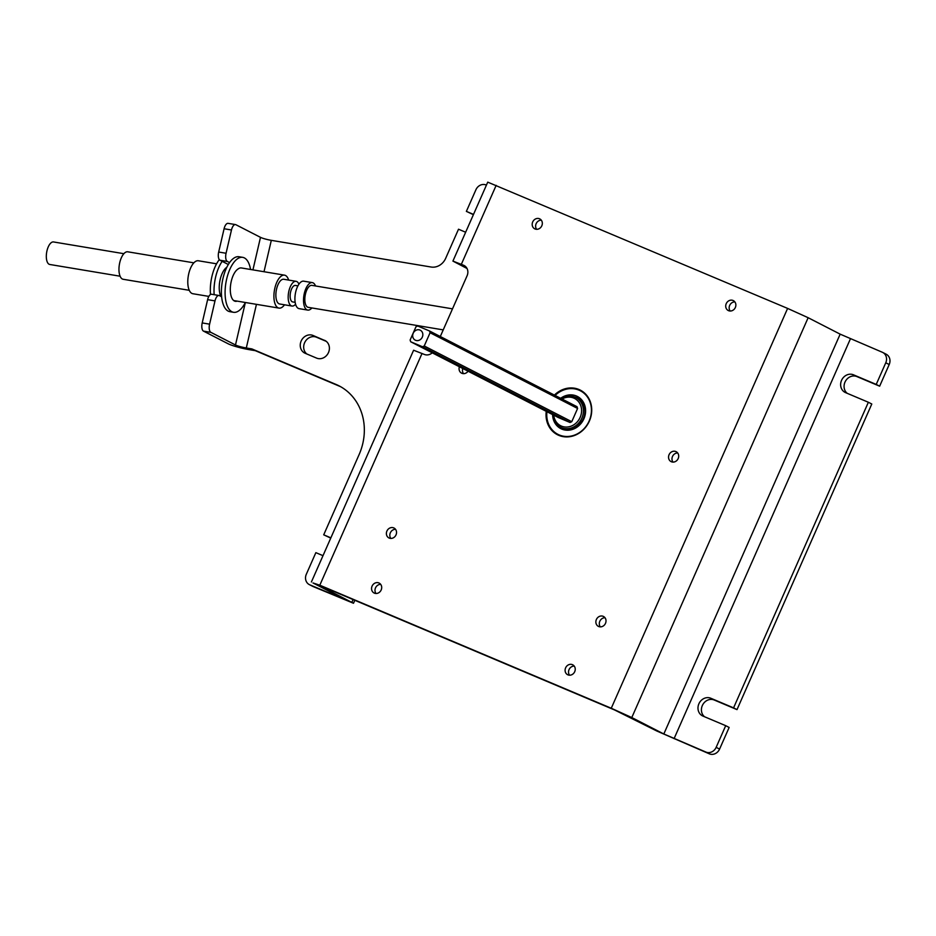 <?xml version="1.0" encoding="UTF-8"?>
<svg xmlns="http://www.w3.org/2000/svg" width="936" height="936" viewBox="0 0 936 936"><rect width="100%" height="100%" fill="white"/><g stroke="black" fill="none" stroke-linecap="round" stroke-linejoin="round"><path stroke-width="1.4" d="M221.621 296.759A27.846 12.367 -80.5 0 1 229.566 262.583A27.846 12.367 99.5 0 1 239.019 256.745L242.705 257.353A27.846 12.367 99.5 0 0 226.348 280.484A27.846 12.367 99.5 0 0 231.555 311.559A27.846 12.367 99.5 0 0 233.532 312.296A27.846 12.367 99.5 0 0 245.361 302.492L235.486 344.986L210.892 332.362A6.962 3.089 99.5 0 1 209.594 324.16L214.999 300.889A6.962 3.089 99.5 0 1 219.001 295.495A6.962 3.089 99.5 0 1 219.422 295.636L221.621 296.759A27.846 12.367 99.5 0 0 227.857 310.939A27.846 12.367 99.5 0 0 229.846 311.676L233.532 312.296M250.555 269.486A27.846 12.367 99.5 0 0 244.694 258.09A27.846 12.367 99.5 0 0 242.705 257.353M465.648 232.233L458.511 229.215L445.641 258.383A13.923 12.355 117.2 0 1 431.133 267.029L271.311 240.341A8.354 1.053 -166.9 0 1 260.489 237.346L235.895 224.722A6.962 3.089 99.5 0 0 235.486 224.581A6.962 3.089 99.5 0 0 231.473 229.987L226.067 253.258A6.962 3.089 99.5 0 0 227.366 261.46L229.566 262.583M235.486 224.581L228.103 223.353A6.962 3.089 -80.5 0 0 224.09 228.747L218.685 252.03A6.962 3.089 -80.5 0 0 219.983 260.22L228.314 264.502M208.833 296.396L192.863 293.728A16.708 7.418 -80.5 0 1 191.857 293.389A16.708 7.418 -80.5 0 1 188.499 274.868A16.708 7.418 -80.5 0 1 198.362 260.77L216.579 263.812M284.521 304.797A16.708 7.418 -80.5 0 1 278.986 308.108A16.708 7.418 -80.5 0 1 277.98 307.769A16.708 7.418 -80.5 0 1 274.622 289.247A16.708 7.418 -80.5 0 1 284.486 275.149A16.708 7.418 -80.5 0 1 285.492 275.476A16.708 7.418 -80.5 0 1 288.639 280.075M237.182 301.123A16.708 7.418 -80.5 0 1 235.369 301.31A16.708 7.418 -80.5 0 1 230.408 286.802A16.708 7.418 -80.5 0 1 237.896 269.112A16.708 7.418 -80.5 0 1 241.418 267.953L284.486 275.149M220.873 296.373A16.708 7.418 -80.5 0 1 219.972 280.414A16.708 7.418 -80.5 0 1 226.828 267.263A16.708 7.418 -80.5 0 1 226.828 267.251M222.183 261.355A27.846 12.367 99.5 0 0 214.168 294.688M210.506 294.501A27.846 12.367 -80.5 0 1 219.316 259.635M256.441 304.34L246.297 347.981L251.878 348.917L255.317 350.672L249.725 349.736A16.708 2.106 -166.9 0 1 228.103 343.758L203.51 331.133A6.962 3.089 -80.5 0 1 202.211 322.932L207.616 299.66A6.962 3.089 -80.5 0 1 211.618 294.255L219.001 295.495M246.297 347.981A8.354 1.053 13.1 0 1 235.486 344.986M313.197 586.579L353.504 603.264L319.843 585.842L323.248 586.966L614.695 710.014L656.99 731.098L709.394 753.854A8.354 7.406 117.2 0 0 719.585 749.092L729.144 727.447L725.704 725.681L716.157 747.337A8.354 7.406 -62.8 0 1 705.955 752.088L663.823 733.988L631.788 717.549L611.267 708.248L319.808 585.199L313.01 582.964L345.864 599.894L309.769 584.824A8.354 7.406 -62.8 0 1 309.325 584.614L312.753 586.369A8.354 7.406 117.2 0 0 313.197 586.579L309.769 584.824M473.394 214.672L466.374 211.384L475.921 189.739A8.354 7.406 -62.8 0 1 486.123 184.989L486.427 185.117M255.317 350.672L339.464 386.205A55.692 49.397 -62.8 0 1 340.692 386.743M330.747 538.106L323.716 534.819L359.096 454.603A55.692 49.397 117.2 0 0 338.996 385.819A55.692 49.397 117.2 0 0 336.024 384.439L339.464 386.205M326.255 341.347L316.497 337.229A9.746 8.646 -62.8 0 0 305.124 341.722A9.746 8.646 -62.8 0 0 306.821 353.983M440.294 336.527L467.076 275.804A8.354 7.406 117.2 0 0 464.069 265.485A8.354 7.406 117.2 0 0 463.624 265.274L452.919 261.097L487.738 182.146L787.609 308.412L808.142 317.714L840.165 334.152L882.309 352.252A8.354 7.406 -62.8 0 1 882.753 352.462L886.181 354.217A8.354 7.406 117.2 0 1 889.2 364.537L879.653 386.182L856.885 376.576A9.746 8.646 -62.8 0 0 845.524 381.069A9.746 8.646 -62.8 0 0 847.209 393.319M432.221 352.813A8.354 7.406 117.2 0 1 424.3 354.416L413.607 350.228L311.395 581.981M389.212 538.071A5.569 4.937 117.2 0 1 388.92 537.943A5.569 4.937 117.2 0 1 386.989 530.887A5.569 4.937 117.2 0 1 393.705 527.892A5.569 4.937 117.2 0 1 394.009 528.033A5.569 4.937 117.2 0 1 395.94 535.076A5.569 4.937 117.2 0 1 389.212 538.071M598.701 626.512A5.569 4.937 117.2 0 1 598.396 626.383A5.569 4.937 117.2 0 1 596.466 619.328A5.569 4.937 117.2 0 1 603.193 616.333A5.569 4.937 117.2 0 1 603.486 616.473A5.569 4.937 117.2 0 1 605.417 623.516A5.569 4.937 117.2 0 1 598.701 626.512M567.93 674.856A5.569 4.937 117.2 0 1 567.625 674.716A5.569 4.937 117.2 0 1 565.695 667.672A5.569 4.937 117.2 0 1 572.423 664.665A5.569 4.937 117.2 0 1 572.715 664.806A5.569 4.937 117.2 0 1 574.645 671.849A5.569 4.937 117.2 0 1 567.93 674.856M374.388 593.143A5.569 4.937 117.2 0 1 374.084 593.003A5.569 4.937 117.2 0 1 372.154 585.959A5.569 4.937 117.2 0 1 378.881 582.952A5.569 4.937 117.2 0 1 379.174 583.093A5.569 4.937 117.2 0 1 381.104 590.136A5.569 4.937 117.2 0 1 374.388 593.143M728.547 310.67A5.569 4.937 117.2 0 1 728.255 310.53A5.569 4.937 117.2 0 1 726.313 303.486A5.569 4.937 117.2 0 1 733.04 300.479A5.569 4.937 117.2 0 1 733.333 300.62A5.569 4.937 117.2 0 1 735.275 307.663A5.569 4.937 117.2 0 1 728.547 310.67M468.07 371.218A5.569 4.937 117.2 0 1 461.893 373.3A5.569 4.937 117.2 0 1 461.588 373.16A5.569 4.937 117.2 0 1 459.389 366.772M671.369 461.74A5.569 4.937 117.2 0 1 671.077 461.6A5.569 4.937 117.2 0 1 669.135 454.557A5.569 4.937 117.2 0 1 675.862 451.561A5.569 4.937 117.2 0 1 676.155 451.69A5.569 4.937 117.2 0 1 678.097 458.745A5.569 4.937 117.2 0 1 671.369 461.74M554.393 395.086A25.061 22.23 117.2 0 1 578.986 389.505A25.061 22.23 117.2 0 1 580.32 390.136A25.061 22.23 117.2 0 1 589.025 421.832A25.061 22.23 117.2 0 1 558.769 435.345A25.061 22.23 117.2 0 1 557.435 434.725A25.061 22.23 117.2 0 1 546.25 411.349M535.006 228.957A5.569 4.937 117.2 0 1 534.713 228.817A5.569 4.937 117.2 0 1 532.783 221.774A5.569 4.937 117.2 0 1 539.499 218.767A5.569 4.937 117.2 0 1 539.803 218.907A5.569 4.937 117.2 0 1 541.733 225.95A5.569 4.937 117.2 0 1 535.006 228.957M309.325 584.614A8.354 7.406 -62.8 0 1 306.306 574.294L315.853 552.649L323.002 555.668M330.864 537.837L323.716 534.819M251.878 348.917L336.024 384.439M473.511 214.402L466.374 211.384M324.441 340.271A9.746 8.646 117.2 0 1 324.967 340.517A9.746 8.646 117.2 0 1 328.349 352.849A9.746 8.646 117.2 0 1 316.579 358.102L305.195 353.293A9.746 8.646 117.2 0 1 304.68 353.059A9.746 8.646 117.2 0 1 301.298 340.727A9.746 8.646 117.2 0 1 313.057 335.474L325.459 340.798M466.456 267.567L460.559 264.467L465.286 266.292M395.519 529.296A5.569 4.937 -62.8 0 0 390.499 532.49A5.569 4.937 -62.8 0 0 390.839 538.422M604.995 617.748A5.569 4.937 -62.8 0 0 599.976 620.931A5.569 4.937 -62.8 0 0 600.315 626.863M574.224 666.081A5.569 4.937 -62.8 0 0 569.205 669.263A5.569 4.937 -62.8 0 0 569.544 675.195M380.683 584.368A5.569 4.937 -62.8 0 0 375.664 587.551A5.569 4.937 -62.8 0 0 376.003 593.482M734.854 301.895A5.569 4.937 -62.8 0 0 729.834 305.077A5.569 4.937 -62.8 0 0 730.174 311.021M462.829 368.527A5.569 4.937 -62.8 0 0 463.507 373.651M677.676 452.965A5.569 4.937 -62.8 0 0 672.656 456.16A5.569 4.937 -62.8 0 0 672.996 462.091M541.312 220.182A5.569 4.937 -62.8 0 0 536.293 223.365A5.569 4.937 -62.8 0 0 536.632 229.308M467.005 268.468L452.919 261.097M856.885 376.576L853.457 374.81A9.746 8.646 117.2 0 0 841.686 380.063A9.746 8.646 117.2 0 0 845.068 392.395A9.746 8.646 117.2 0 0 845.594 392.64L868.362 402.258L733.567 707.862L737.006 709.617L714.226 700.011A9.746 8.646 -62.8 0 0 702.866 704.492A9.746 8.646 -62.8 0 0 704.562 716.754M737.006 709.617L871.79 404.013L868.362 402.258M853.457 374.81L876.225 384.427L885.772 362.782A8.354 7.406 -62.8 0 0 882.753 352.462M725.704 725.681L702.936 716.075A9.746 8.646 117.2 0 1 702.421 715.829A9.746 8.646 117.2 0 1 699.028 703.498A9.746 8.646 117.2 0 1 710.798 698.244L733.567 707.862M876.225 384.427L879.653 386.182M546.706 411.583A25.061 22.23 -62.8 0 0 557.657 434.842M580.554 390.253A25.061 22.23 -62.8 0 0 579.442 389.739A25.061 22.23 -62.8 0 0 554.849 395.32M546.952 411.711A24.511 21.739 -62.8 0 0 561.623 435.79A24.511 21.739 -62.8 0 0 588.136 423.049A24.511 21.739 -62.8 0 0 583.865 393.108A24.511 21.739 -62.8 0 0 555.083 395.448M560.652 398.303A18.1 16.052 117.2 0 1 580.858 398.958A18.1 16.052 117.2 0 1 583.163 420.299A18.1 16.052 117.2 0 1 564.771 429.987A18.1 16.052 117.2 0 1 552.603 414.613M574.353 396.887A16.708 14.824 117.2 0 1 577.301 397.975A16.708 14.824 117.2 0 1 583.28 418.731L582.66 420.007C577.512 428.103 570.866 430.876 562.712 428.314L560.559 427.261A16.708 14.824 -62.8 0 0 561.448 427.67A16.708 14.824 -62.8 0 0 581.619 418.661A16.708 14.824 -62.8 0 0 575.827 397.531A16.708 14.824 -62.8 0 0 574.926 397.11A16.708 14.824 -62.8 0 0 561.284 398.619M552.977 414.8A16.708 14.824 -62.8 0 0 560.559 427.261M553.738 415.198A15.315 13.584 -62.8 0 0 561.448 426.102A15.315 13.584 -62.8 0 0 580.144 417.386A15.315 13.584 -62.8 0 0 573.803 398.092A15.315 13.584 -62.8 0 0 562.045 399.017M410.705 341.769L558.219 417.491L570.059 422.487L571.756 421.703L577.594 408.459L577.021 406.704L429.507 330.981L417.667 325.985L415.97 326.769L410.12 340.014L410.705 341.769L422.545 346.776L570.059 422.487M571.756 421.703L424.242 345.981L430.08 332.736L577.594 408.459M430.08 332.736L429.507 330.981M422.545 346.776L424.242 345.981M420.007 330.08A5.569 4.937 -62.8 0 0 413.209 333.251A5.569 4.937 -62.8 0 0 415.514 340.271A5.569 4.937 -62.8 0 0 422.311 337.1A5.569 4.937 -62.8 0 0 420.007 330.08M189.271 290.312L123.189 279.279A13.923 6.189 -80.5 0 1 122.359 278.998A13.923 6.189 -80.5 0 1 119.551 263.554A13.923 6.189 -80.5 0 1 127.776 251.807L193.857 262.84M120.112 276.214L49.783 264.478A11.419 5.078 -80.5 0 1 49.093 264.244A11.419 5.078 -80.5 0 1 46.8 251.585A11.419 5.078 -80.5 0 1 53.539 241.956L123.868 253.691M295.577 304.247A12.531 5.569 -80.5 0 1 291.974 306.037L279.677 303.989A12.531 5.569 -80.5 0 1 278.928 303.732A12.531 5.569 -80.5 0 1 276.401 289.844A12.531 5.569 -80.5 0 1 283.795 279.267L296.104 281.326A12.531 5.569 -80.5 0 1 296.852 281.572A12.531 5.569 -80.5 0 1 298.923 284.193M291.974 306.037A12.531 5.569 -80.5 0 1 291.225 305.791A12.531 5.569 -80.5 0 1 288.709 291.892A12.531 5.569 -80.5 0 1 296.104 281.326M295.168 302.34L292.664 301.918A8.354 3.709 -80.5 0 1 292.161 301.755A8.354 3.709 -80.5 0 1 290.488 292.488A8.354 3.709 -80.5 0 1 295.413 285.445L297.917 285.854M311.863 307.944A13.923 6.189 -80.5 0 1 307.745 310.085L299.134 308.646A13.923 6.189 -80.5 0 1 298.291 308.365A13.923 6.189 -80.5 0 1 295.495 292.933A13.923 6.189 -80.5 0 1 303.72 281.174L312.331 282.613A13.923 6.189 -80.5 0 1 313.162 282.894A13.923 6.189 -80.5 0 1 315.526 285.971M307.745 310.085A13.923 6.189 -80.5 0 1 306.903 309.804A13.923 6.189 -80.5 0 1 304.106 294.372A13.923 6.189 -80.5 0 1 312.331 282.613M443.231 329.881L308.201 307.336A11.138 4.949 -80.5 0 1 307.534 307.113A11.138 4.949 -80.5 0 1 305.3 294.77A11.138 4.949 -80.5 0 1 311.863 285.363L452.509 308.845M260.489 237.346L252.931 269.884M219.983 260.22L227.366 261.46M207.616 299.66L214.999 300.889M209.594 324.16L202.211 322.932M203.51 331.133L210.892 332.362M705.955 752.088L709.394 753.854M631.788 717.549L808.142 317.714M787.609 308.412L611.267 708.248M461.343 264.315L496.162 185.363M319.808 585.199L422.031 353.457M271.311 240.341L264.01 271.732M224.09 228.747L231.473 229.987M226.067 253.258L218.685 252.03M353.083 599.567L351.877 602.281M463.624 265.274L464.49 265.73M719.585 749.092L716.157 747.337M674.084 738.633L850.426 338.797M840.165 334.152L663.823 733.988M885.772 362.782L889.2 364.537M714.226 700.011L710.798 698.244M316.497 337.229L313.057 335.474M353.504 603.264L354.814 600.292M575.827 397.531L579.571 399.45M278.986 308.108L233.719 300.55"/></g></svg>
